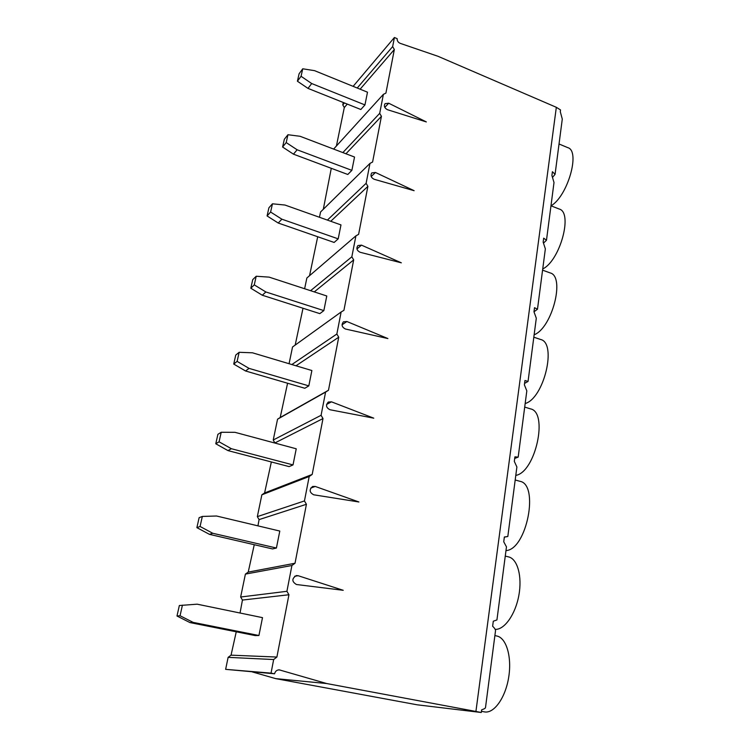 <?xml version="1.0" encoding="UTF-8"?>
<svg xmlns="http://www.w3.org/2000/svg" width="750" height="750" viewBox="0 0 750 750"><rect width="100%" height="100%" fill="white"/><g stroke="black" fill="none" stroke-linecap="round" stroke-linejoin="round"><path stroke-width="1.12" d="M311.709 83.541L301.059 76.294L297.422 81.225L307.987 88.388L311.709 83.541L364.95 104.925L360.844 109.509L307.987 88.388M336.469 145.725L344.306 107.531L342.778 104.906L344.456 102.956M343.284 102.487L342.778 104.906M394.341 49.509L385.912 93.112L383.391 94.341L379.697 113.344L381.431 116.316L372.591 162.037L369.984 163.387L366.112 183.328L367.884 186.375L358.612 234.356L355.912 235.856L351.844 256.8L353.672 259.913L343.922 310.341L341.128 312L336.853 334.022L338.728 337.209L328.472 390.262L325.584 392.109L321.084 415.294L322.997 418.556L312.188 474.45L309.197 476.494L304.453 500.934L306.422 504.281L295.022 563.25L291.919 565.5L286.913 591.309L288.938 594.75L276.891 657.056L273.666 659.541L271.031 673.134L274.575 673.791C275.269 671.231 276.834 669.919 279.253 669.862L326.691 683.541L275.672 678.619L417.094 704.794L481.284 712.5L475.922 711.45L556.331 107.306L437.972 56.278L400.191 43.341C398.044 42.356 397.041 40.809 397.181 38.691L394.416 37.5L392.653 46.594L394.341 49.509L360.122 89.194M275.672 678.619L252.3 671.916M273.666 659.541L228.122 657.356L225.638 669.347L274.575 673.791M228.122 657.356L231.047 655.163L236.25 631.8M240.038 613.022L242.447 600.056L240.647 597.009L286.913 591.309M291.919 565.5L245.4 574.106L240.647 597.009M245.4 574.106L248.222 572.1L254.259 544.706M257.944 525.862L259.078 519.609L257.334 516.628L304.453 500.934M309.197 476.494L261.863 494.812L257.334 516.628M261.863 494.812L264.591 492.975L271.35 461.962M274.922 443.062L273.234 440.006L321.084 415.294M325.584 392.109L277.556 419.184L273.234 440.006M277.556 419.184L280.2 417.506L287.578 383.241M341.128 312L292.538 346.988L289.069 363.722M295.191 345.084L303.009 308.25M355.912 235.856L306.863 277.997L304.631 288.741M309.562 275.672L317.7 236.738M369.984 163.387L320.559 211.988L319.462 217.275M323.306 209.288L331.284 168.3M383.391 94.341L333.619 149.072M347.278 104.091L344.306 107.531M297.422 81.225L299.091 73.781L302.738 68.794L314.541 70.65L367.5 92.194L364.95 104.925M388.706 103.219L426.328 121.931L387.469 109.697C384.544 108.15 383.728 106.144 385.022 103.659L388.706 103.219L384.797 107.391M361.509 245.147L401.334 262.828L360.141 252.281C356.812 250.584 356.072 248.344 357.909 245.55L361.509 245.147L356.934 248.934M331.472 401.831L373.772 418.172L329.962 409.734C326.062 407.691 325.519 405.122 328.331 402.028L331.472 401.831L326.569 404.456M298.144 575.719L343.238 590.306L296.456 584.513C291.741 581.644 291.675 578.663 296.288 575.578L298.144 575.719L294.647 576.262M315.253 486.45L358.903 501.975L313.659 494.784C309.375 492.413 309.028 489.647 312.619 486.478L315.253 486.45L310.697 488.091M346.875 321.506L387.9 338.559L345.431 329.006C341.85 327.178 341.184 324.778 343.434 321.825L346.875 321.506L342.037 324.834M375.441 172.472L414.131 190.697L374.137 179.269C371.025 177.656 370.238 175.547 371.766 172.912L375.441 172.472L371.194 176.522M326.691 683.541L475.922 711.45M225.638 669.347L271.031 673.134M556.331 107.306L560.531 109.941L560.297 111.741L562.284 119.062L555.075 174.309L552.834 177.028M481.284 712.5L481.631 709.856C484.125 708.994 485.409 708.263 485.484 707.663L495.506 630.834C495.656 629.756 494.691 628.219 492.628 626.241L493.294 621.225L496.931 619.931L506.466 546.881L503.738 541.763L504.366 536.991L507.816 536.512L504.356 537.122M507.816 536.512L516.891 466.988L514.312 461.391L514.913 456.853L518.175 457.116L514.697 458.438M518.175 457.116L526.819 390.853L524.381 384.834L524.953 380.503L528.047 381.431L524.569 383.409M528.047 381.431L536.297 318.216L533.981 311.812L534.525 307.688L537.478 309.225L533.991 311.784M537.478 309.225L545.353 248.85L543.15 242.109L543.675 238.162L546.478 240.253L543.703 242.925M546.478 240.253L554.006 182.531L551.916 175.481L552.413 171.713L555.075 174.309M193.162 622.388L258.928 635.513L262.5 617.644L197.166 604.181L179.353 605.513L176.991 616.013L180.056 615.75L193.162 622.388L189.975 622.584L176.991 616.013M212.766 533.269L276.412 548.025L279.797 531.056L216.562 516.009L202.331 516.431L199.125 517.688L196.884 527.644L200.072 526.481L212.766 533.269L209.466 534.356L196.884 527.644M231.375 448.716L293.016 464.916L296.241 448.791L234.975 432.319L221.213 432.262L217.903 434.316L215.775 443.766L219.066 441.806L231.375 448.716L227.963 450.6L215.775 443.766M249.047 368.381L308.812 385.875L311.878 370.528L252.469 352.8L239.147 352.303L235.753 355.069L233.728 364.059L237.112 361.378L249.047 368.381L245.559 370.988L233.728 364.059M265.856 291.966L323.85 310.613L326.775 295.988L269.119 277.125L256.209 276.244L252.731 279.656L250.809 288.216L254.269 284.878L265.856 291.966L262.294 295.228L250.809 288.216M281.869 219.188L338.194 238.856L340.978 224.906L284.981 205.041L272.456 203.803L268.912 207.787L267.075 215.953L270.609 212.034L281.869 219.188L278.241 223.031L267.075 215.953M297.131 149.784L351.872 170.363L354.534 157.041L300.103 136.294L287.953 134.728L284.353 139.238L282.6 147.028L286.191 142.575L297.131 149.784L293.456 154.162L282.6 147.028M302.738 68.794L301.059 76.294M357.234 88.012L392.653 46.594M551.025 205.819C567.6 196.369 580.659 151.069 567.825 147.656L559.031 143.991M287.953 134.728L286.191 142.575M351.872 170.363L347.794 174.478L293.456 154.162M342.853 152.587L379.697 113.344M381.431 116.316L345.947 153.769M542.728 268.95C560.016 260.784 573.216 212.456 559.181 209.016L550.969 205.8M272.456 203.803L270.609 212.034M338.194 238.856L334.134 242.447L278.241 223.031M327.403 220.087L366.112 183.328M367.884 186.375L330.75 221.278M534.141 334.781C552.188 328.012 565.406 276.319 550.097 272.897L542.569 270.15M256.209 276.244L254.269 284.878M323.85 310.613L319.828 313.631L262.294 295.228M310.594 290.691L351.844 256.8M353.672 259.913L314.269 291.9M525.169 403.528C544.05 398.409 557.203 342.787 540.516 339.45L533.822 337.191M239.147 352.303L237.112 361.378M308.812 385.875L304.838 388.266L245.559 370.988M291.844 364.547L336.853 334.022M338.728 337.209L295.978 365.784M328.472 390.262L280.2 417.506M515.794 475.397C535.584 472.209 548.587 412.041 530.428 408.853L524.709 407.081M221.213 432.262L219.066 441.806M293.016 464.916L289.097 466.603L227.963 450.6M322.997 418.556L274.941 442.922M312.188 474.45L264.591 492.975M505.978 550.594C526.763 549.684 539.494 484.219 519.816 481.275L515.194 479.981M202.331 516.431L200.072 526.481M276.412 548.025L272.55 548.934L209.466 534.356M306.422 504.281L259.078 519.609M295.022 563.25L248.222 572.1M495.169 629.353C504.384 629.981 515.456 614.391 518.859 595.341C522.375 576.309 517.434 558.909 508.641 556.922L505.266 556.087M182.428 605.147L180.056 615.75M258.928 635.513L255.141 635.569L189.975 622.584M288.938 594.75L242.447 600.056M276.891 657.056L231.047 655.163M481.444 711.319L484.387 711.872C493.922 713.916 505.481 697.8 508.697 677.259C512.044 656.747 506.269 637.819 496.894 636.028L494.887 635.588M353.128 86.344L394.416 37.5M280.069 670.012L278.447 669.891"/></g></svg>
